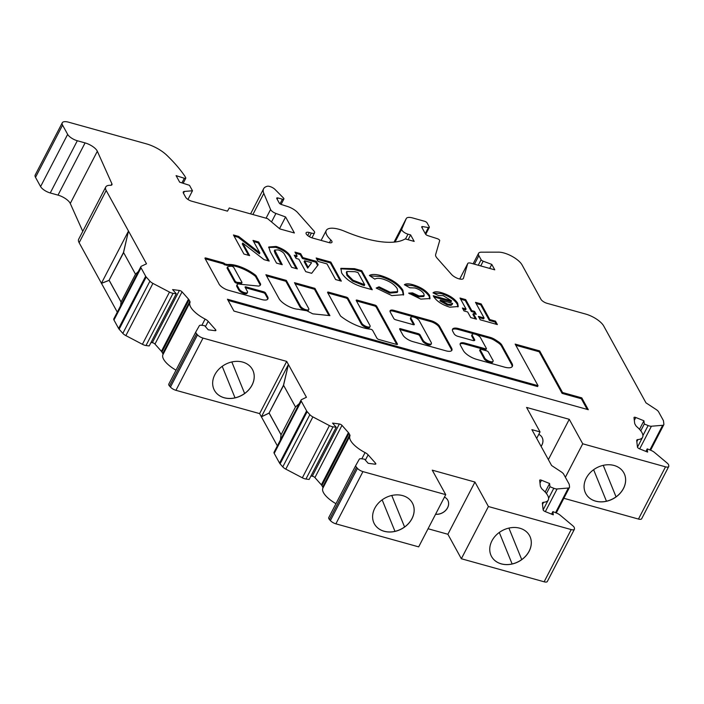 <?xml version="1.0" encoding="UTF-8"?>
<svg xmlns="http://www.w3.org/2000/svg" width="704" height="704" viewBox="0 0 704 704"><rect width="100%" height="100%" fill="white"/><g stroke="black" fill="none" stroke-linecap="round" stroke-linejoin="round"><path stroke-width="1.06" d="M227.216 267.749A1.584 0.598 27.4 0 0 227.084 267.872A1.584 0.598 27.4 0 0 227.137 268.224L234.678 281.943A1.584 0.598 27.4 0 0 236.491 283.14A1.584 0.598 27.4 0 0 236.878 283.219L240.935 283.615A1.584 0.598 27.4 0 0 241.498 283.457L241.956 282.586A1.584 0.598 27.4 0 0 241.903 282.234L233.825 267.529A1.584 0.598 27.4 0 0 231.502 266.253A19.21 7.198 27.4 0 0 227.674 266.878A1.584 0.598 27.4 0 0 227.542 267.001A1.584 0.598 27.4 0 0 227.586 267.353L235.127 281.072A1.584 0.598 27.4 0 0 236.94 282.269A1.584 0.598 27.4 0 0 237.327 282.348L241.384 282.753A1.584 0.598 27.4 0 0 241.956 282.586M267.59 299.341A10.358 3.881 27.4 0 0 266.895 297.132L267.353 296.261L265.566 293.014A1.584 0.598 27.4 0 0 263.754 291.817L246.048 286.889A1.584 0.598 27.4 0 0 245.089 286.977A1.584 0.598 27.4 0 0 245.133 287.329L247.35 291.368A4.761 1.786 -152.6 0 1 247.491 292.415A4.761 1.786 -152.6 0 1 244.614 292.679A4.761 1.786 -152.6 0 1 239.184 289.089L237.38 285.806A5.342 1.998 -152.6 0 1 237.186 284.566A5.342 1.998 -152.6 0 1 240.416 284.275L258.614 286.079A11.466 4.294 27.4 0 0 260.454 284.953A11.466 4.294 27.4 0 0 260.647 284.178A1.584 0.598 27.4 0 0 260.568 283.932L256.062 275.73A1.584 0.598 27.4 0 0 255.578 275.211A22.378 8.386 27.4 0 0 227.823 264.519A1.584 0.598 -152.6 0 1 227.181 264.44L224.875 263.982A1.584 0.598 27.4 0 0 223.071 262.786L205.938 258.016A1.584 0.598 27.4 0 0 204.978 258.104A1.584 0.598 27.4 0 0 205.031 258.456L218.75 283.404A8.307 3.115 27.4 0 0 227.946 290.136L261.448 299.464A10.358 3.881 27.4 0 0 261.624 299.517A10.358 3.881 27.4 0 0 267.89 298.945A10.358 3.881 27.4 0 0 267.353 296.261M247.491 292.415L247.042 293.286A4.761 1.786 -152.6 0 1 244.165 293.55A4.761 1.786 -152.6 0 1 238.726 289.96L236.922 286.678A5.342 1.998 -152.6 0 1 236.738 285.437L237.186 284.566M294.122 308.554A13.253 4.963 27.4 0 0 298.355 309.25A80.784 30.263 27.4 0 0 306.777 310.719L312.734 313.834L329.912 315.63L314.926 288.367L294.492 282.674L308.651 308.431A4.761 1.786 -152.6 0 1 308.792 309.478A4.761 1.786 -152.6 0 1 305.914 309.742A4.761 1.786 -152.6 0 1 300.476 306.152L286.317 280.403L265.883 274.718L279.189 298.91A13.253 4.963 27.4 0 0 294.122 308.554M304.955 310.455A4.761 1.786 -152.6 0 1 300.027 307.023L285.868 281.274L266.534 275.889M363.607 327.862A27.042 10.138 27.4 0 0 370.471 329.19A1.584 0.598 -152.6 0 1 372.68 330.458L376.983 338.281A1.584 0.598 27.4 0 0 378.796 339.478L396.502 344.406A1.584 0.598 27.4 0 0 397.461 344.326A1.584 0.598 27.4 0 0 397.417 343.974L376.675 306.249A1.584 0.598 27.4 0 0 374.862 305.052L357.148 300.124A1.584 0.598 27.4 0 0 356.189 300.203A1.584 0.598 27.4 0 0 356.242 300.555L369.952 325.486A4.761 1.786 -152.6 0 1 370.084 326.542A4.761 1.786 -152.6 0 1 367.206 326.806A4.761 1.786 -152.6 0 1 361.777 323.215L348.066 298.285A1.584 0.598 27.4 0 0 346.254 297.088L328.548 292.16A1.584 0.598 27.4 0 0 327.589 292.248A1.584 0.598 27.4 0 0 327.633 292.591L340.366 315.744A1.584 0.598 27.4 0 0 340.842 316.263A27.042 10.138 27.4 0 0 363.607 327.862M370.084 326.542L369.635 327.413A4.761 1.786 -152.6 0 1 366.758 327.677A4.761 1.786 -152.6 0 1 361.328 324.086L347.618 299.156A1.584 0.598 27.4 0 0 345.805 297.959L328.09 293.031A1.584 0.598 27.4 0 0 327.835 292.97M431.385 343.605A4.761 1.786 -152.6 0 1 428.507 343.869A4.761 1.786 -152.6 0 1 423.069 340.278L420.086 334.849A1.584 0.598 27.4 0 0 418.273 333.652L400.567 328.724A1.584 0.598 27.4 0 0 399.608 328.812A1.584 0.598 27.4 0 0 399.652 329.155L402.882 335.034A8.738 3.274 27.4 0 0 412.861 341.616L445.931 350.821A9.847 3.687 27.4 0 0 451.889 350.284A9.847 3.687 27.4 0 0 451.607 348.11L439.657 326.374A7.515 2.816 27.4 0 0 431.068 320.707L393.985 310.385A6.398 2.394 27.4 0 0 390.113 310.737A6.398 2.394 27.4 0 0 390.298 312.154L393.835 318.569A1.584 0.598 27.4 0 0 395.639 319.766L413.354 324.694A1.584 0.598 27.4 0 0 414.313 324.606A1.584 0.598 27.4 0 0 414.26 324.254L411.048 318.41A4.761 1.786 -152.6 0 1 410.916 317.363A4.761 1.786 -152.6 0 1 414.867 317.469A4.761 1.786 -152.6 0 1 419.223 320.69L431.244 342.549A4.761 1.786 -152.6 0 1 431.385 343.605L430.936 344.476A4.761 1.786 -152.6 0 1 428.058 344.731A4.761 1.786 -152.6 0 1 422.62 341.15L419.637 335.72A1.584 0.598 27.4 0 0 417.824 334.523L400.118 329.595A1.584 0.598 27.4 0 0 399.863 329.534M480.163 349.413L479.706 350.284A1.584 0.598 27.4 0 0 479.75 350.636L483.921 358.213A4.875 1.83 27.4 0 0 489.694 362.41A4.875 1.83 27.4 0 0 492.642 362.146L493.09 361.275A4.875 1.83 27.4 0 0 492.545 359.612L488.374 352.035A1.584 0.598 27.4 0 0 486.57 350.838L481.114 349.325A1.584 0.598 27.4 0 0 480.163 349.413A1.584 0.598 27.4 0 0 480.207 349.765L484.37 357.342A4.875 1.83 27.4 0 0 490.142 361.539A4.875 1.83 27.4 0 0 493.09 361.275M483.921 358.213L484.37 357.342M623.841 472.842A21.674 17.538 -28.8 0 1 623.445 488.444A21.674 17.538 -28.8 0 1 616.062 496.866L603.24 465.344L616.044 496.839A21.674 17.538 151.2 0 1 606.443 501.204M623.48 488.497A21.674 17.538 151.2 0 0 623.85 472.868A21.674 17.538 151.2 0 0 605.299 464.966A21.674 17.538 151.2 0 0 586.247 478.13A21.674 17.538 151.2 0 0 585.869 493.759A21.674 17.538 151.2 0 0 604.419 501.662A21.674 17.538 151.2 0 0 623.48 488.497M252.437 369.486A21.674 17.538 151.2 0 0 233.886 361.583A21.674 17.538 151.2 0 0 214.826 374.748A21.674 17.538 151.2 0 0 214.456 390.377A21.674 17.538 151.2 0 0 233.006 398.279A21.674 17.538 151.2 0 0 252.058 385.114A21.674 17.538 151.2 0 0 252.437 369.486A21.674 17.538 -28.8 0 1 252.032 385.062A21.674 17.538 -28.8 0 1 244.64 393.483L231.818 361.962L244.64 393.483M412.359 502.973A21.674 17.538 -28.8 0 1 411.972 518.566A21.674 17.538 -28.8 0 1 404.589 526.997L391.758 495.475L404.589 526.997M411.998 518.628A21.674 17.538 151.2 0 0 412.377 502.999A21.674 17.538 151.2 0 0 393.826 495.097A21.674 17.538 151.2 0 0 374.774 508.262A21.674 17.538 151.2 0 0 374.396 523.89A21.674 17.538 151.2 0 0 392.946 531.793A21.674 17.538 151.2 0 0 411.998 518.628M529.514 535.577A21.674 17.538 -28.8 0 1 529.118 551.179A21.674 17.538 -28.8 0 1 521.734 559.601L508.904 528.079L521.734 559.601M491.92 540.866A21.674 17.538 -28.8 0 1 510.972 527.701A21.674 17.538 -28.8 0 1 529.522 535.603A21.674 17.538 -28.8 0 1 529.153 551.232A21.674 17.538 -28.8 0 1 510.092 564.397A21.674 17.538 -28.8 0 1 491.542 556.494A21.674 17.538 -28.8 0 1 491.92 540.866M444.462 497.103A10.569 8.554 -28.8 0 1 447.762 500.166A10.569 8.554 -28.8 0 1 447.55 507.734A10.569 8.554 -28.8 0 1 435.591 514.219M447.762 500.166A10.569 8.554 -28.8 0 1 447.577 507.786A10.569 8.554 -28.8 0 1 435.565 514.263M176.273 293.726L149.204 345.946L146.001 345.532A5.289 1.98 -152.6 0 1 142.41 344.3L125.866 335.614A5.289 1.98 -152.6 0 1 122.839 333.379L119.152 329.217A5.289 1.98 -152.6 0 1 118.606 328.469L113.969 320.021A5.289 1.98 -152.6 0 1 113.81 318.859L140.879 266.64A5.289 1.98 -152.6 0 0 141.029 267.81L145.675 276.25A5.289 1.98 -152.6 0 0 146.221 276.998L149.908 281.16A5.289 1.98 -152.6 0 0 152.926 283.404L169.479 292.081A5.289 1.98 -152.6 0 0 173.07 293.313L176.273 293.726L172.603 289.582L179.397 290.462A2.112 0.792 -152.6 0 1 179.846 290.558A2.112 0.792 -152.6 0 1 182.046 291.852L188.478 299.103A5.289 1.98 -152.6 0 1 189.024 299.851L189.825 301.312A5.289 1.98 -152.6 0 1 189.992 302.456L162.923 354.675A5.289 1.98 27.4 0 0 162.756 353.531L161.955 352.07A5.289 1.98 27.4 0 0 161.41 351.322L154.977 344.071A2.112 0.792 27.4 0 0 152.786 342.778A2.112 0.792 27.4 0 0 152.328 342.681L150.99 342.505M336.213 427.24L309.144 479.45L305.95 479.037A5.289 1.98 -152.6 0 1 302.35 477.814L285.806 469.128A5.289 1.98 -152.6 0 1 282.779 466.884L280.104 463.874A5.289 1.98 -152.6 0 1 279.567 463.126L274.217 453.394A5.289 1.98 -152.6 0 1 274.058 452.223L301.127 400.004A5.289 1.98 -152.6 0 0 301.277 401.174L306.636 410.907A5.289 1.98 -152.6 0 0 307.173 411.655L309.848 414.665A5.289 1.98 -152.6 0 0 312.875 416.909L329.419 425.594A5.289 1.98 -152.6 0 0 333.01 426.826L336.213 427.24L332.543 423.095L339.346 423.975A2.112 0.792 -152.6 0 1 339.794 424.063A2.112 0.792 -152.6 0 1 341.986 425.366L348.418 432.617A5.289 1.98 -152.6 0 1 348.964 433.365L349.765 434.826A5.289 1.98 -152.6 0 1 349.932 435.961L322.863 488.18A5.289 1.98 27.4 0 0 322.696 487.045L321.895 485.584A5.289 1.98 27.4 0 0 321.35 484.836L314.926 477.576A2.112 0.792 27.4 0 0 312.726 476.282A2.112 0.792 27.4 0 0 312.277 476.194L310.93 476.018M574.394 529.285A5.289 1.98 -152.6 0 1 571.199 529.575L544.13 581.794A5.289 1.98 -152.6 0 0 547.325 581.504L574.394 529.285A5.289 1.98 -152.6 0 0 574.473 528.774L574.376 527.947A5.289 1.98 -152.6 0 0 572.783 525.747L560.173 515.178A5.289 1.98 -152.6 0 0 556.723 513.146L552.895 511.606L553.282 514.826L545.16 511.553A2.112 0.792 -152.6 0 1 543.145 509.863L548.249 500.042A21.146 7.92 -152.6 0 0 542.626 489.597A5.289 1.98 -152.6 0 1 541.376 488.154L540.575 486.702A5.289 1.98 -152.6 0 1 540.338 486.042L539.678 480.392A2.112 0.792 -152.6 0 1 539.713 480.181A2.112 0.792 -152.6 0 1 540.989 480.066A2.112 0.792 -152.6 0 1 541.482 480.234L539.994 483.094M637.481 447.154L642.576 437.307A21.146 7.92 -152.6 0 0 636.962 426.862A5.289 1.98 -152.6 0 1 635.703 425.418L634.902 423.966A5.289 1.98 -152.6 0 1 634.674 423.306L634.005 417.657A2.112 0.792 -152.6 0 1 634.04 417.454A2.112 0.792 -152.6 0 1 635.316 417.331A2.112 0.792 -152.6 0 1 635.809 417.498L634.322 420.358M542.071 437.404A10.569 8.554 -28.8 0 1 541.878 444.998A10.569 8.554 -28.8 0 1 541.059 446.327M538.78 434.359A10.569 8.554 -28.8 0 1 542.089 437.43A10.569 8.554 -28.8 0 1 541.904 445.051A10.569 8.554 -28.8 0 1 541.094 446.38M140.879 266.64A5.289 1.98 -152.6 0 1 141.319 266.244L146.511 263.815L106.198 190.511A15.858 5.94 -152.6 0 1 105.741 187A15.858 5.94 -152.6 0 1 110.396 185.302A5.289 1.98 27.4 0 0 111.954 184.738A5.289 1.98 27.4 0 0 111.892 183.753L97.337 151.254A10.569 3.96 27.4 0 0 85.078 142.903L77.317 140.747A8.457 3.168 -152.6 0 1 67.654 134.367L62.577 125.127A10.569 3.96 -152.6 0 1 62.269 122.786A10.569 3.96 -152.6 0 1 68.658 122.206L146.282 143.818A21.146 7.92 -152.6 0 1 166.786 155.232A127.063 47.608 -152.6 0 1 184.615 175.824A10.569 3.96 -152.6 0 1 184.95 176.37L185.706 177.751A2.112 0.792 -152.6 0 1 185.768 178.218A2.112 0.792 -152.6 0 1 184.334 178.279L176.088 175.63L179.678 182.169L189.49 185.319L192.482 190.766L184.395 191.444A5.289 1.98 27.4 0 0 183.269 191.998A5.289 1.98 27.4 0 0 183.427 193.169L185.636 197.199A5.289 1.98 27.4 0 0 191.673 201.186L227.48 211.156L229.275 207.962L267.573 218.618L279.866 228.932L294.395 232.971L285.586 216.955L275.924 213.453A5.289 1.98 -152.6 0 1 270.582 209.493L263.824 193.433A26.444 9.909 -152.6 0 1 263.622 188.742A26.444 9.909 -152.6 0 1 267.3 186.27A5.298 1.98 -152.6 0 1 269.764 186.472A5.298 1.98 -152.6 0 1 275.026 189.455L283.404 197.921A2.649 0.994 -152.6 0 1 283.879 199.012A2.649 0.994 -152.6 0 1 282.418 199.197L277.878 197.938A2.103 0.792 27.4 0 0 276.725 198.079A2.103 0.792 27.4 0 0 276.786 198.546L279.233 202.998A2.112 0.792 27.4 0 0 281.486 204.547L287.61 206.518A10.569 3.96 -152.6 0 1 297.801 212.758L313.87 230.877A5.289 1.98 -152.6 0 1 314.565 232.795A5.289 1.98 -152.6 0 1 311.37 233.086L309.302 232.505A5.289 1.98 27.4 0 0 306.108 232.795A5.289 1.98 27.4 0 0 312.294 237.952L329.648 242.783A5.21 1.954 27.4 0 0 331.954 242.308A5.21 1.954 27.4 0 0 330.827 239.967A21.155 7.929 -152.6 0 1 326.26 230.472A21.155 7.929 -152.6 0 1 339.046 229.31A21.155 7.929 -152.6 0 1 344.775 231.334A73.982 27.72 27.4 0 0 404.844 239.105A2.112 0.792 -152.6 0 1 405.988 239.122L414.181 241.402L410.608 234.907L407.986 234.177A5.289 1.98 -152.6 0 1 401.773 229.073L406.226 218.645A10.569 3.96 -152.6 0 1 406.27 218.539A10.569 3.96 -152.6 0 1 412.667 217.958L424.662 221.302A2.112 0.792 -152.6 0 1 427.073 222.895L429.273 226.899A2.112 0.792 -152.6 0 1 429.334 227.366A2.112 0.792 -152.6 0 1 428.402 227.568L422.646 226.591A2.112 0.792 27.4 0 0 421.714 226.785A2.112 0.792 27.4 0 0 421.775 227.251L425.524 234.071A2.112 0.792 27.4 0 0 427.786 235.62L437.342 238.691A2.112 0.792 -152.6 0 1 439.683 240.654L435.618 254.628A10.551 3.951 27.4 0 0 437.122 258.183L451.51 274.41A7.207 2.702 27.4 0 0 458.216 278.599A7.207 2.702 27.4 0 0 463.373 278.45A7.207 2.702 27.4 0 0 463.443 278.282L467.702 263.63A5.289 1.98 -152.6 0 1 467.755 263.498A5.289 1.98 -152.6 0 1 470.95 263.208L494.771 269.834L491.779 264.387L483.182 261.202A2.112 0.792 -152.6 0 1 481.122 259.723L478.878 255.64A10.525 3.942 -152.6 0 1 478.57 253.308A10.525 3.942 -152.6 0 1 481.395 252.182L498.626 252.155A15.858 5.94 -152.6 0 1 503.967 252.991A15.858 5.94 -152.6 0 1 522.078 264.95L540.971 299.314A5.289 1.98 27.4 0 0 547.008 303.301L585.605 314.046A15.858 5.94 -152.6 0 1 603.724 326.005L645.973 402.838L656.207 409.561A5.289 1.98 -152.6 0 1 658.618 411.875L663.265 420.323A5.289 1.98 -152.6 0 1 663.494 420.983L663.881 424.222A5.289 1.98 -152.6 0 1 663.802 424.723A5.289 1.98 -152.6 0 1 662.675 425.286L651.42 426.228A5.289 1.98 -152.6 0 1 648.12 425.542L644.301 424.002L643.922 420.772L635.809 417.498M642.576 437.307A21.146 7.92 -152.6 0 1 637.947 439.551A5.289 1.98 -152.6 0 0 636.786 440.106A5.289 1.98 -152.6 0 0 636.706 440.616L637.472 447.128A2.112 0.792 -152.6 0 0 639.496 448.818L647.61 452.091L647.231 448.87L651.05 450.41A5.289 1.98 -152.6 0 1 654.5 452.452L667.11 463.021A5.289 1.98 -152.6 0 1 668.703 465.212L668.8 466.039A5.289 1.98 -152.6 0 1 668.721 466.55L641.652 518.769A5.289 1.98 -152.6 0 1 638.458 519.059L563.86 498.291M544.13 581.794L461.349 558.747L447.885 534.266L428.058 528.748M571.199 529.575L488.409 506.528L474.945 482.046L432.265 470.166L445.729 494.648L418.669 546.867L335.878 523.829A5.289 1.98 -152.6 0 1 330.387 520.59L329.437 519.517A5.289 1.98 -152.6 0 1 328.742 517.598A5.289 1.98 -152.6 0 1 328.759 517.581L355.802 465.406M335.958 503.686A21.146 7.92 -152.6 0 1 322.863 488.18M277.358 445.852L261.395 416.821L269.13 413.125L281.054 434.808M261.342 416.724L259.626 413.609L175.938 390.315A5.289 1.98 -152.6 0 1 170.447 387.077L169.497 386.012A5.289 1.98 -152.6 0 1 168.802 384.094A5.289 1.98 -152.6 0 1 168.81 384.067L195.862 331.901M176.018 370.181A21.146 7.92 -152.6 0 1 162.923 354.675M117.295 312.127L101.482 283.36L109.138 280.368L121.062 302.051M101.429 283.263L79.138 242.73A15.858 5.94 -152.6 0 1 78.681 239.219L105.741 187M82.755 231.352L70.268 203.474A10.569 3.96 27.4 0 0 58.01 195.122L50.248 192.966A8.457 3.168 -152.6 0 1 40.586 186.586L35.508 177.346A10.569 3.96 -152.6 0 1 35.2 175.006L62.269 122.786M316.166 257.998L330.836 262.082L341.317 281.134L335.614 279.55L327.008 263.912L318.05 261.413L316.166 257.998M354.508 268.664L361.803 270.697L372.284 289.758L365.094 287.76C353.901 284.794 346.078 279.849 341.634 272.932L340.894 268.338L354.508 268.664L354.059 269.535L361.354 271.568L361.803 270.697M476.221 314.345L473.37 313.544L476.458 319.167L470.756 317.583L467.667 311.96L463.998 310.939L462.387 308.009L466.057 309.03L460.011 298.03L465.714 299.622L471.759 310.614L474.61 311.414L476.221 314.345M489.799 319.572L495.502 321.156L497.385 324.579L480.269 319.81L478.386 316.395L484.097 317.979L475.49 302.342L481.202 303.934L489.799 319.572L489.35 320.443L495.053 322.027L495.502 321.156M253.009 240.416L258.711 242L269.192 261.061L264.053 259.635L242.73 243.074L249.63 255.614L243.927 254.03L233.446 234.969L238.621 236.412L259.882 252.921L253.009 240.416M301.127 400.004A5.289 1.98 -152.6 0 1 301.55 399.617L306.434 397.276L286.695 361.39L203.007 338.096A5.289 1.98 -152.6 0 1 197.507 334.858L196.566 333.793A5.289 1.98 -152.6 0 1 195.87 331.874A5.289 1.98 -152.6 0 1 195.879 331.848L199.32 325.75A5.289 1.98 -152.6 0 1 201.379 325.248L204.582 325.662L208.252 329.806L215.054 330.678A2.112 0.792 -152.6 0 0 215.882 330.466A2.112 0.792 -152.6 0 0 215.6 329.701L208.182 321.341A5.289 1.98 -152.6 0 0 205.11 319.07A21.146 7.92 -152.6 0 1 189.992 302.456M445.729 494.648L362.947 471.61A5.289 1.98 -152.6 0 1 357.456 468.371L356.506 467.298A5.289 1.98 -152.6 0 1 355.81 465.388A5.289 1.98 -152.6 0 1 355.828 465.362L359.269 459.263A5.289 1.98 -152.6 0 1 361.328 458.762L364.522 459.175L368.192 463.311L374.994 464.191A2.112 0.792 -152.6 0 0 375.822 463.98A2.112 0.792 -152.6 0 0 375.54 463.214L368.13 454.846A5.289 1.98 -152.6 0 0 365.059 452.584A21.146 7.92 -152.6 0 1 349.932 435.961M543.145 509.863L542.379 503.351A5.289 1.98 -152.6 0 1 542.458 502.841A5.289 1.98 -152.6 0 1 543.62 502.286L542.502 504.425M548.249 500.042A21.146 7.92 -152.6 0 1 543.62 502.286M668.721 466.55A5.289 1.98 -152.6 0 1 665.526 466.84L582.727 443.793L569.263 419.311L526.583 407.431L540.047 431.913L531.89 429.642L551.619 465.529L561.299 471.918A5.289 1.98 -152.6 0 1 563.693 474.214L569.043 483.947A5.289 1.98 -152.6 0 1 569.272 484.607L569.545 486.957A5.289 1.98 -152.6 0 1 569.466 487.458A5.289 1.98 -152.6 0 1 568.339 488.022L557.093 488.963A5.289 1.98 -152.6 0 1 553.793 488.277L549.974 486.737L549.595 483.507L541.482 480.234M472.349 335.482A4.761 1.786 -152.6 0 1 472.217 334.426A4.761 1.786 -152.6 0 1 476.168 334.532A4.761 1.786 -152.6 0 1 480.524 337.753L486.358 348.374A1.584 0.598 -152.6 0 1 486.411 348.726A1.584 0.598 -152.6 0 1 485.452 348.806L465.018 343.121A7.929 2.974 27.4 0 0 460.222 343.561A7.929 2.974 27.4 0 0 460.451 345.312L463.32 350.53A11.757 4.4 27.4 0 0 476.74 359.392L504.425 367.101A13.112 4.91 27.4 0 0 512.354 366.379A13.112 4.91 27.4 0 0 511.975 363.475L501.882 345.127A7.929 2.974 27.4 0 0 498.3 341.686L495.572 339.891A7.929 2.974 27.4 0 0 490.098 337.348L458.788 328.636A10.314 3.863 27.4 0 0 452.549 329.199A10.314 3.863 27.4 0 0 452.848 331.478L454.186 333.925A3.168 1.188 27.4 0 0 457.811 336.31L472.798 340.481A3.168 1.188 27.4 0 0 474.716 340.314A3.168 1.188 27.4 0 0 474.619 339.61L472.349 335.482L471.9 336.354A4.761 1.786 -152.6 0 1 471.759 335.298L472.217 334.426M588.289 409.702L581.777 397.866L562.549 392.515L539.678 350.918L515.161 344.098L538.032 385.686L227.454 299.235L233.966 311.08L588.289 409.702M449.838 307.199C441.971 304.744 436.55 301.145 433.567 296.393L433.233 295.75L451.554 300.854L443.194 295.627L438.53 295.557L433.013 292.864C434.412 291.5 437.29 291.447 441.646 292.714C449.275 295.082 454.626 298.584 457.679 303.222L458.234 306.504L449.838 307.199M429.581 295.416L430.003 298.549L420.772 299.112L408.646 293.128L412.518 292.882L419.003 295.935L424.169 295.645L423.87 293.814C422.162 291.21 419.17 289.265 414.885 287.954L409.807 287.786L404.378 284.724C405.935 283.536 408.822 283.536 413.019 284.75C420.798 287.1 426.316 290.655 429.581 295.416L429.132 296.287L429.73 298.936M402.917 290.242L403.638 294.668L391.82 295.61L376.174 288.042L379.034 286.81L390.166 292.248L397.672 291.588L397.223 288.658C394.557 284.469 389.752 281.257 382.8 279.022C379.034 278.045 376.376 278.089 374.827 279.154L369.371 275.475C371.703 274.094 375.54 274.129 380.89 275.598C391.486 278.951 398.834 283.826 402.917 290.242L402.468 291.113L403.366 295.09M316.281 261.334L318.182 264.801L311.67 273.302L305.73 271.647L298.874 259.186L296.023 258.386L294.272 255.209L297.123 256.01L294.976 252.094L300.678 253.686L302.834 257.594L316.281 261.334L315.823 262.205L317.645 265.505M276.144 246.444C284.152 249.19 289.124 252.886 291.051 257.514L297.308 268.884L291.606 267.3L284.786 254.901C283.976 252.806 281.767 251.134 278.159 249.902L274.727 250.052L282.234 264.686L276.522 263.102L270.274 251.733L268.761 246.998L276.144 246.444L275.695 247.315C283.703 250.061 288.675 253.757 290.602 258.386L291.051 257.514M582.727 443.793L565.374 477.277M286.695 361.39L259.626 413.609M647.231 448.87L645.911 451.414M643.922 420.772L639.496 429.308M644.301 424.002L640.772 430.813M491.779 264.387L489.685 268.418M410.608 234.907L408.118 239.721M277.878 197.938L277.182 199.276M282.418 199.197L280.034 203.808M285.586 216.955L279.532 228.65M192.482 190.766L187.977 199.461M128.454 231.114L123.482 252.49L109.041 280.342L101.385 283.334L128.454 231.114L123.57 252.516L135.511 274.226M474.945 482.046L447.885 534.266M488.409 506.528L461.349 558.747M552.895 511.606L551.584 514.149M549.595 483.507L545.169 492.043M549.974 486.737L546.436 493.548M540.047 431.913L536.694 438.381M569.263 419.311L548.372 459.615M109.041 280.342L123.622 252.613M120.586 305.791L121.026 302.122L135.458 274.278L138.362 271.498M261.307 416.803L269.042 413.098L283.474 385.246L288.376 364.584L261.395 416.821M288.376 364.584L283.562 385.273L295.504 406.982M269.042 413.098L283.615 385.37M299.253 403.621L295.451 407.035L281.019 434.878L280.412 439.974M121.097 301.981L109.226 280.394M281.09 434.738L269.218 413.151M491.524 556.468A21.674 17.538 151.2 0 0 512.125 563.966A21.674 17.538 151.2 0 0 521.717 559.574M512.125 563.966L499.294 532.453M374.378 523.855A21.674 17.538 151.2 0 0 394.979 531.362L382.149 499.84M394.962 531.335A21.674 17.538 151.2 0 0 404.571 526.962M214.438 390.35A21.674 17.538 151.2 0 0 235.03 397.848L222.209 366.335M235.022 397.822A21.674 17.538 151.2 0 0 244.631 393.457M585.851 493.733A21.674 17.538 151.2 0 0 606.452 501.23L593.622 469.718M253.651 241.586L258.262 242.871L258.711 242M258.262 242.871L268.092 260.753M248.53 255.314L242.282 243.945L242.73 243.074M234.089 236.148L238.172 237.283L238.621 236.412M238.172 237.283L259.433 253.792L259.882 252.921M474.232 340.613A3.168 1.188 27.4 0 0 474.17 340.481L471.9 336.354M474.892 334.11L458.33 329.507A10.314 3.863 27.4 0 0 452.399 329.674M512.072 366.784A13.112 4.91 27.4 0 0 511.526 364.346L501.433 345.998A7.929 2.974 27.4 0 0 497.851 342.558L495.123 340.762A7.929 2.974 27.4 0 0 489.65 338.219L475.288 334.224M485.91 349.246A1.584 0.598 -152.6 0 1 485.954 349.589A1.584 0.598 -152.6 0 1 484.994 349.677L464.561 343.992A7.929 2.974 27.4 0 0 460.09 344.045M413.609 324.755L410.599 319.282A4.761 1.786 -152.6 0 1 410.458 318.234L410.916 317.363M451.59 350.68A9.847 3.687 27.4 0 0 451.158 348.973L439.208 327.246A7.515 2.816 27.4 0 0 430.619 321.578L393.536 311.256A6.398 2.394 27.4 0 0 390.007 311.23M587.189 409.394L581.328 398.737L581.777 397.866M538.032 385.686L537.583 386.558L228.105 300.414M581.328 398.737L562.1 393.378L539.229 351.789L515.803 345.268M539.229 351.789L539.678 350.918M562.1 393.378L562.549 392.515M495.053 322.027L496.285 324.271M479.037 317.566L483.639 318.85L484.097 317.979M476.142 303.521L480.744 304.797L481.202 303.934M480.744 304.797L489.35 320.443M396.757 344.467L376.218 307.111A1.584 0.598 27.4 0 0 374.405 305.923L356.699 300.986A1.584 0.598 27.4 0 0 356.444 300.934M308.792 309.478L308.334 310.35A4.761 1.786 -152.6 0 1 307.058 310.86M328.926 315.524L314.468 289.238L295.134 283.853M314.468 289.238L314.926 288.367M285.868 281.274L286.317 280.403M224.875 263.982L224.426 264.854A1.584 0.598 27.4 0 0 222.614 263.657L205.489 258.887A1.584 0.598 27.4 0 0 205.234 258.826M260.163 285.358A11.466 4.294 27.4 0 0 260.19 285.05A1.584 0.598 27.4 0 0 260.119 284.803L255.605 276.602A1.584 0.598 27.4 0 0 255.13 276.082A22.378 8.386 27.4 0 0 227.366 265.39A1.584 0.598 -152.6 0 1 226.732 265.311L224.514 264.686M236.922 286.678L237.38 285.806M266.895 297.132L265.118 293.885A1.584 0.598 27.4 0 0 263.305 292.688L245.599 287.76A1.584 0.598 27.4 0 0 245.335 287.707M475.367 318.859L472.921 314.415L473.37 313.544M463.038 309.179L465.608 309.901L466.057 309.03M460.654 299.209L465.265 300.494L465.714 299.622M465.265 300.494L471.31 311.485L471.759 310.614M471.31 311.485L474.162 312.277L474.61 311.414M474.162 312.277L475.13 314.037M433.884 296.93L451.097 301.726L451.554 300.854M433.462 293.084L441.197 293.586L441.646 292.714M441.197 293.586C448.826 295.953 454.168 299.455 457.23 304.093L457.679 303.222M457.23 304.093L457.934 306.918M451.026 305.404L452.619 303.424L440.396 300.027L439.947 300.89L447.304 305.008L451.026 305.404L452.17 304.295M452.021 304.665L452.619 303.424M447.304 305.008L447.753 304.146L451.475 304.533M440.396 300.027L447.753 304.146M409.702 293.902L412.069 293.753L412.518 292.882M412.069 293.753L418.554 296.798L419.003 295.935M418.554 296.798L423.72 296.516L424.169 295.645M404.906 285.023L412.57 285.613L413.019 284.75M412.57 285.613C420.341 287.962 425.867 291.526 429.132 296.287M376.772 288.455L379.034 286.81M378.585 287.672L389.708 293.119L390.166 292.248M389.708 293.119L397.223 292.459L397.672 291.588M370.005 275.898L380.442 276.47L380.89 275.598M380.442 276.47C391.037 279.822 398.385 284.698 402.468 291.113M361.354 271.568L371.184 289.45M340.718 268.796L354.059 269.535M346.808 271.498L346.35 272.369L346.922 275.449L352.554 281.072L364.25 285.622L364.698 284.75L357.984 272.527L355.001 271.7L346.808 271.498L347.371 274.578L353.003 280.201L364.698 284.75M362.067 285.014L362.525 284.143M352.554 281.072L353.003 280.201M346.922 275.449L347.371 274.578M316.809 259.169L330.387 262.944L330.836 262.082M330.387 262.944L340.217 280.834M294.923 256.388L296.674 256.881L297.123 256.01M295.627 253.273L300.23 254.558L300.678 253.686M300.23 254.558L302.377 258.465L302.834 257.594M302.377 258.465L315.823 262.205M304.577 260.77L304.128 261.642L307.692 268.127L311.617 262.733L304.577 260.77L308.141 267.256L311.617 262.733M307.692 268.127L308.141 267.256M290.602 258.386L296.208 268.585M274.727 250.052L274.27 250.914L275.211 253.616L281.134 264.387M268.611 247.456L275.695 247.315M234.678 281.943L235.127 281.072M238.726 289.96L239.184 289.089M300.027 307.023L300.476 306.152M361.328 324.086L361.777 323.215M422.62 341.15L423.069 340.278M179.397 290.462L152.328 342.681M339.346 423.975L312.277 476.194M665.526 466.84L638.458 519.059M203.007 338.096L175.938 390.315M637.947 439.551L636.838 441.69M648.12 425.542L642.928 435.565M651.42 426.228L639.672 448.897M662.675 425.286L649.889 449.944M478.878 255.64L474.443 264.176M481.122 259.723L478.262 265.241M483.182 261.202L480.726 265.927M467.702 263.63L459.721 279.022L467.755 263.498M422.646 226.591L422.048 227.744M428.402 227.568L425.269 233.605M406.226 218.645L394.055 242.123L406.27 218.539M401.773 229.073L395.067 242.018M407.986 234.177L405.478 239.026M330.827 239.967L329.402 242.713M309.302 232.505L307.71 235.576M311.37 233.086L309.461 236.764M263.824 193.433L252.877 214.535M270.582 209.493L266.068 218.205M275.924 213.453L271.524 221.936M184.395 191.444L183.462 193.248M184.334 178.279L181.94 182.89M62.577 125.127L35.508 177.346M67.654 134.367L40.586 186.586M77.317 140.747L50.248 192.966M85.078 142.903L58.01 195.122M97.337 151.254L70.268 203.474M111.892 183.753L111.118 185.249M106.198 190.511L79.138 242.73M141.029 267.81L113.969 320.021M145.675 276.25L118.606 328.469M146.221 276.998L119.152 329.217M149.908 281.16L122.839 333.379M152.926 283.404L125.866 335.614M169.479 292.081L142.41 344.3M173.07 293.313L146.001 345.532M205.11 319.07L201.881 325.31M196.566 333.793L169.497 386.012M197.507 334.858L170.447 387.077M301.277 401.174L274.217 453.394M306.636 410.907L279.567 463.126M307.173 411.655L280.104 463.874M309.848 414.665L282.779 466.884M312.875 416.909L285.806 469.128M329.419 425.594L302.35 477.814M333.01 426.826L305.95 479.037M365.059 452.584L361.821 458.823M356.506 467.298L329.437 519.517M357.456 468.371L330.387 520.59M362.947 471.61L335.878 523.829M553.793 488.277L548.601 498.3M557.093 488.963L545.345 511.623M568.339 488.022L555.562 512.679M368.13 454.846L365.385 460.143M375.54 463.214L375.038 464.191M341.986 425.366L314.926 477.576M348.418 432.617L321.35 484.836M348.964 433.365L321.895 485.584M349.765 434.826L322.696 487.045M182.046 291.852L154.977 344.071M188.478 299.103L161.41 351.322M189.024 299.851L161.955 352.07M189.825 301.312L162.756 353.531M208.182 321.341L205.445 326.63M215.6 329.701L215.09 330.686M474.17 340.481L474.619 339.61M458.33 329.507L458.788 328.636M489.65 338.219L490.098 337.348M495.123 340.762L495.572 339.891M497.851 342.558L498.3 341.686M501.433 345.998L501.882 345.127M511.526 364.346L511.975 363.475M464.561 343.992L465.018 343.121M484.994 349.677L485.452 348.806M479.75 350.636L480.207 349.765M410.599 319.282L411.048 318.41M413.996 324.773L414.26 324.254M393.536 311.256L393.985 310.385M430.619 321.578L431.068 320.707M439.208 327.246L439.657 326.374M451.158 348.973L451.607 348.11M400.118 329.595L400.567 328.724M417.824 334.523L418.273 333.652M419.637 335.72L420.086 334.849M356.699 300.986L357.148 300.124M374.405 305.923L374.862 305.052M376.218 307.111L376.675 306.249M397.153 344.485L397.417 343.974M328.09 293.031L328.548 292.16M345.805 297.959L346.254 297.088M347.618 299.156L348.066 298.285M205.489 258.887L205.938 258.016M222.614 263.657L223.071 262.786M226.732 265.311L227.181 264.44M227.366 265.39L227.823 264.519M255.13 276.082L255.578 275.211M255.605 276.602L256.062 275.73M260.119 284.803L260.568 283.932M260.19 285.05L260.647 284.178M245.599 287.76L246.048 286.889M263.305 292.688L263.754 291.817M265.118 293.885L265.566 293.014M240.935 283.615L241.384 282.753M236.878 283.219L237.327 282.348M227.137 268.224L227.586 267.353M275.211 253.616L275.66 252.745M650.584 450.226L663.802 424.723M473.123 263.815L478.57 253.308M425.726 234.344L429.334 227.366M321.103 240.407L326.26 230.472M311.942 237.846L314.565 232.795M281.09 204.398L283.879 199.012M250.589 213.893L263.622 188.742M183.146 183.278L185.768 178.218M168.802 384.094L195.87 331.874M328.742 517.598L355.81 465.388M556.257 512.961L569.466 487.458M485.954 349.589L486.411 348.726M227.084 267.872L227.542 267.001"/></g></svg>
